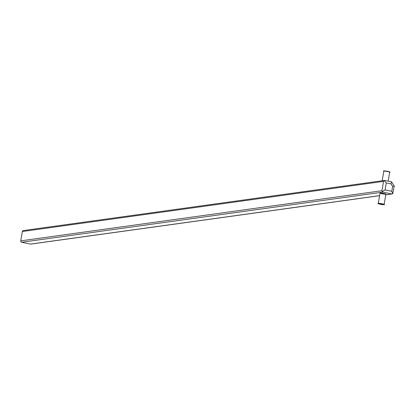 <?xml version="1.0" encoding="UTF-8"?>
<svg xmlns="http://www.w3.org/2000/svg" width="415" height="415" viewBox="0 0 415 415"><rect width="100%" height="100%" fill="white"/><g stroke="black" fill="none" stroke-linecap="round" stroke-linejoin="round"><path stroke-width="0.62" d="M386.303 182.911L384.124 180.613L384.518 180.432L391.101 181.718L391.833 182.221L394.245 186.013L392.735 193.743L391.791 191.279L392.632 186.408L390.961 183.855L386.303 182.911L385.094 189.914L391.791 191.279M379.595 195.693L30.959 244.082A1.193 1.131 -97.9 0 1 30.596 244.072L21.663 242.256A1.193 1.131 -97.9 0 1 20.75 240.861L22.363 231.518A1.193 1.131 -97.9 0 1 23.318 230.569L384.544 180.432M20.75 240.861L381.935 190.729L383.548 181.386L22.363 231.518M383.875 193.509A2.978 0.291 -170.2 0 0 380.041 193.125A2.978 0.291 -170.2 0 0 382.921 193.919A2.978 0.291 -170.2 0 0 385.903 194.142A2.978 0.291 -170.2 0 0 383.875 193.509M385.794 194.77L391.781 193.94L382.848 192.124L21.663 242.256M392.632 186.408L394.245 186.013M390.961 183.855L391.542 181.889M391.781 193.94L392.735 193.743M381.935 190.729L382.225 191.606L385.094 189.914M382.225 191.606L382.848 192.124M384.124 180.613L383.548 181.386M384.254 171.105A2.739 0.27 9.8 0 1 386.847 171.188A2.739 0.27 9.8 0 1 389.327 171.981M381.987 204.03A2.739 0.27 -170.2 0 0 378.516 203.749A2.739 0.27 -170.2 0 0 382.962 204.652A2.739 0.27 -170.2 0 0 381.987 204.03M380.041 193.125L378.262 203.402A2.978 0.291 9.8 0 1 382.101 203.786A2.978 0.291 9.8 0 1 384.129 204.413L385.903 194.142M388.155 181.116L389.695 172.189A2.978 0.291 -170.2 0 0 386.811 171.4A2.978 0.291 -170.2 0 0 383.828 171.177L382.174 180.758M30.596 244.072L379.606 195.631M378.262 203.402C375.611 203.537 386.749 205.425 384.129 204.413M389.695 172.189C392.346 172.059 381.214 170.171 383.828 171.177M392.191 193.945L385.784 194.837"/></g></svg>

